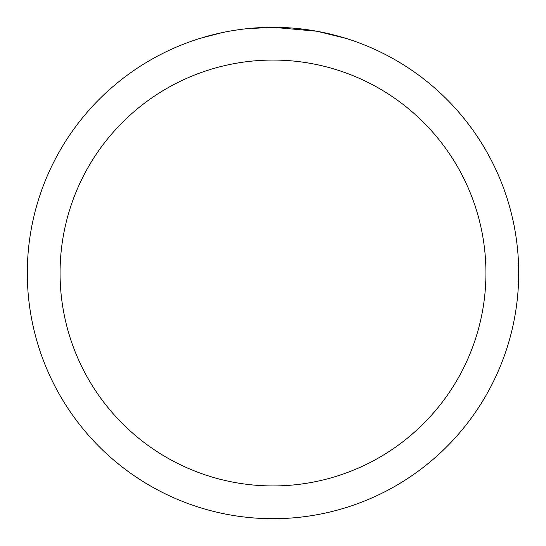 <?xml version="1.0" encoding="UTF-8"?>
<svg xmlns="http://www.w3.org/2000/svg" width="546" height="546" viewBox="0 0 546 546"><rect width="100%" height="100%" fill="white"/><g stroke="black" fill="none" stroke-linecap="round" stroke-linejoin="round"><path stroke-width="0.82" d="M277.9 27.348L281.32 27.443M303.255 29.17L304.293 29.3M316.646 31.211L273 27.3A245.7 245.7 0 0 1 518.7 273A245.7 245.7 0 0 1 273 518.7A245.7 245.7 0 0 1 27.3 273A245.7 245.7 0 0 1 273 27.3L246.444 28.74M317.806 31.422L345.993 38.397M273 60.06A212.94 212.94 0 0 1 485.94 273A212.94 212.94 0 0 1 273 485.94A212.94 212.94 0 0 1 60.06 273A212.94 212.94 0 0 1 273 60.06M245.29 28.87L242.294 29.225M200.013 38.397L221.423 32.774M236.268 30.064L240.786 29.423M235.435 30.187L242.294 29.231M254.989 27.962L256.347 27.866"/></g></svg>
